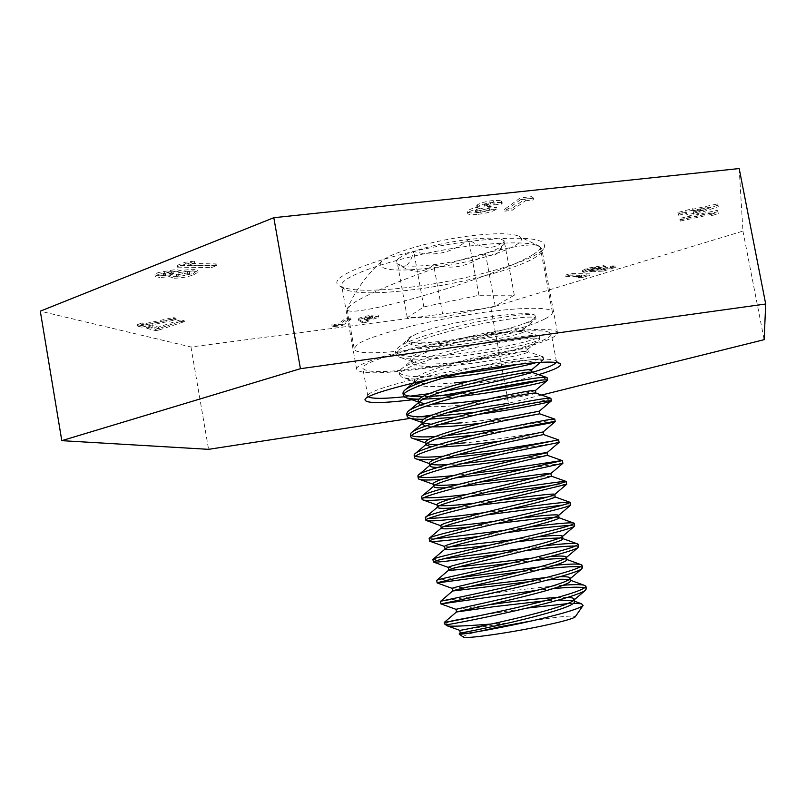 <?xml version="1.0" encoding="UTF-8"?>
<svg xmlns="http://www.w3.org/2000/svg" width="806" height="806" viewBox="0 0 806 806"><rect width="100%" height="100%" fill="white"/><g stroke="black" fill="none" stroke-linecap="round" stroke-linejoin="round"><path stroke-width="0.6" stroke-dasharray="4.03 3.02" d="M410.526 287.178C467.974 280.327 536.846 260.731 544.11 247.996C547.889 238.254 525.26 235.795 476.205 240.601C403.322 248.51 323.387 275.682 338.711 285.314C347.577 291.198 371.516 291.812 410.526 287.178M475.611 245.316C517.553 240.974 539.667 242.405 541.944 249.618L541.209 252.137C534.348 264.267 467.722 283.158 412.148 289.828C374.427 294.331 351.345 293.787 342.893 288.185L341.764 285.999C337.523 275.571 411.241 252.399 475.611 245.316M538.63 374.659C522.238 379.545 501.775 384.412 477.253 389.248M440.126 395.837L417.347 399.131M429.024 393.681L442.685 391.605M556.15 362.438L556.241 361.028C552.372 357.834 531.95 358.781 494.975 363.869C437.205 371.979 369.017 389.157 367.989 395.242L368.413 396.864M491.872 333.543C533.784 328.173 555.666 327.941 557.51 332.838C558.79 340.827 486.3 359.748 426.334 368.06C383.485 373.954 360.252 374.377 356.645 369.339C352.998 362.327 427.533 342.076 491.872 333.543M489.605 334.742C528.968 329.684 549.531 329.463 551.304 334.057C552.584 341.522 484.517 359.315 428.127 367.113C387.938 372.634 366.186 373.027 362.851 368.302C359.506 361.703 429.356 342.741 489.605 334.742M331.84 324.737L333.835 325.312L342.439 324.183L350.761 318.058L345.109 318.793L338.228 323.911L331.84 324.737L332.062 326.017L334.067 326.581L333.835 325.312M576.129 276.962L582.406 276.136L589.831 273.869L570.457 273.566L565.49 275.098L581.469 275.33L576.129 276.962L576.371 278.251L582.647 277.425L582.406 276.136M693.654 213.348L717.955 205.157L717.763 203.868L692.666 209.278L692.525 208.683L677.876 212.462L678.239 213.681L686.168 211.968L686.924 214.799L693.654 213.348L693.946 214.87L718.257 206.689L717.955 205.157M589.388 270.554L603.251 269.768L615.754 265.95L612.419 265.879L603.684 268.549L599.11 268.811L605.417 266.111L603.15 265.547L587.201 268.237L582.385 270.604L583.463 271.128L590.768 268.267L597.992 267.088L599.12 267.36L597.286 268.307L589.388 270.554L589.639 271.864L603.493 271.078L603.251 269.768M159.648 275.854L169.038 274.947L173.965 276.518C181.32 276.357 187.828 275.199 193.47 273.043L197.823 270.423L192.785 269.224L180.282 270.564L175.768 269.496L158.036 272.589L154.943 274.695L159.648 275.854L159.941 277.556L169.331 276.649L169.038 274.947M490.391 202.628L493.917 203.152L501.423 202.346L501.906 201.389L500.989 200.613L493.141 200.513C485.927 201.399 480.648 202.85 477.303 204.865L476.689 205.762L479.761 206.699C474.089 207.746 470.241 209.006 468.195 210.487L467.349 211.686C468.004 212.955 471.49 213.258 477.797 212.583C486.421 211.494 492.678 209.731 496.567 207.303L489.141 208.109L480.064 210.598L475.318 210.175L488.295 206.699L490.854 204.764L484.698 204.19L490.391 202.628L490.723 204.402L494.239 204.915L493.917 203.152M739.183 168.555L742.941 231.11L490.814 307.65L190.972 346.993L40.3 311.166M142.088 322.904L137.494 324.637L141.554 325.664L175.95 318.239L173.401 317.524L145.009 323.659L142.088 322.904L142.34 324.375L137.735 326.108L137.494 324.637M194.387 261.154L185.148 262.252L177.199 265.386L211.001 265.96L216.28 263.925L188.614 263.421L194.387 261.154L194.689 262.907L185.461 264.005L185.148 262.252M711.315 214.225L717.975 212.079L717.693 210.245L679.649 218.416L680.002 219.595L711.083 212.915L711.607 215.726L718.267 213.58L717.975 212.079M533.522 198.125L531.849 196.634L520.303 197.863L504.435 209.419L511.739 208.623L525.049 199.032L533.522 198.125L533.854 199.878L532.182 198.397L531.849 196.634M359.053 319.66L362.629 321.675L368.181 320.556L365.783 319.166C371.757 318.289 375.787 317.232 377.883 316.002L378.316 315.458C377.964 314.814 375.576 314.753 371.143 315.287C365.088 316.174 360.967 317.242 358.761 318.491L359.285 320.939L362.851 322.934L362.629 321.675M152.697 325.644L146.621 326.954L155.629 329.231L158.984 328.516L184.312 320.163L179.506 320.143L158.429 327.115L152.697 325.644L152.939 327.085L146.863 328.395L146.621 326.954M742.941 231.11L764.159 339.669M541.531 395.071L508.465 403.292L490.814 307.65M447.28 412.692L432.49 414.959M420.803 416.752L410.375 418.354M190.972 346.993L208.573 449.335M404.149 396.794L410.123 396.139M494.239 204.915L501.745 204.109L501.423 202.346M501.745 204.109L502.239 203.162L500.989 200.613M501.322 202.387L493.474 202.296L493.141 200.513M493.474 202.296C486.26 203.183 480.97 204.633 477.636 206.648L477.303 204.865M477.636 206.648L477.011 207.535L480.084 208.462L479.761 206.699M480.084 208.462C474.422 209.51 470.563 210.769 468.518 212.24L468.195 210.487M468.518 212.24L467.671 213.429C468.326 214.698 471.812 214.99 478.119 214.315L477.797 212.583M478.119 214.315C486.743 213.227 493 211.464 496.889 209.046L496.567 207.303M496.889 209.046L489.464 209.862L489.141 208.109M489.464 209.862L480.386 212.341L480.064 210.598M480.386 212.341L475.641 211.918L475.711 209.651M476.034 211.404L488.617 208.452L488.295 206.699M488.617 208.452L491.176 206.527L490.854 204.764M491.176 206.527L484.779 206.316L484.698 204.19M485.021 205.963L490.723 204.402M137.735 326.108L141.806 327.125L141.554 325.664M141.806 327.125L176.202 319.71L175.95 318.239M176.202 319.71L173.653 318.995L173.401 317.524M173.653 318.995L145.261 325.12L145.009 323.659M145.261 325.12L142.34 324.375M169.331 276.649L174.257 278.211L173.965 276.518M174.257 278.211C181.612 278.04 188.11 276.881 193.762 274.735L193.47 273.043M193.762 274.735L198.115 272.126L193.077 270.927L192.785 269.224M193.077 270.927L180.574 272.277L180.282 270.564M180.574 272.277L176.071 271.219L175.768 269.496M176.071 271.219L158.339 274.312L158.036 272.589M158.339 274.312L155.236 276.418L159.941 277.556M187.858 274.634L178.882 276.246L176.595 275.672L178.237 274.554L187.415 272.891L189.642 273.466L187.858 274.634L187.566 272.942L178.589 274.554L176.302 273.969L177.945 272.851L187.123 271.189L189.35 271.763L187.566 272.942M172.343 274.443L165.462 275.561L163.608 275.128L171.497 273.224L173.421 273.687L172.343 274.443L172.051 272.73L165.17 273.849L163.316 273.415L164.525 272.599L171.204 271.501L173.129 271.975L172.051 272.73M165.462 275.561L165.17 273.849M164.817 274.322L164.525 272.599M171.497 273.224L171.204 271.501M178.882 276.246L178.589 274.554M178.237 274.554L177.945 272.851M187.415 272.891L187.123 271.189M185.461 264.005L177.501 267.139L177.199 265.386M177.501 267.139L211.303 267.663L211.001 265.96M211.303 267.663L216.572 265.637L216.28 263.925M216.572 265.637L188.916 265.174L188.614 263.421M188.916 265.174L194.689 262.907M603.493 271.078L615.996 267.26L615.754 265.95M615.996 267.26L612.671 267.189L612.419 265.879M612.671 267.189L603.936 269.859L603.684 268.549M603.936 269.859L599.362 270.121L599.11 268.811M599.362 270.121L601.266 269.597L601.024 268.287M601.266 269.597L605.669 267.431L603.402 266.877L603.15 265.547M603.402 266.877L587.453 269.567L587.201 268.237M587.453 269.567L582.627 271.924L583.715 272.438L583.463 271.128M583.715 272.438L589.025 270.816L588.773 269.496M589.025 270.816L591.02 269.597L590.768 268.267M591.02 269.597L598.233 268.408L597.992 267.088M598.233 268.408L599.372 268.68L597.528 269.627L597.286 268.307M597.528 269.627L593.085 270.594L592.843 269.275M593.085 270.594L589.639 271.864M718.267 213.58L717.693 210.245M717.985 211.746L679.932 219.917L679.649 218.416M679.932 219.917L680.294 221.086L680.002 219.595M680.294 221.086L711.376 214.416L711.083 212.915M711.376 214.416L711.607 215.726M718.257 206.689L717.763 203.868M718.065 205.409L692.969 210.819L692.666 209.278M692.969 210.819L692.525 208.683M692.817 210.225L685.977 211.696L685.674 210.165M685.977 211.696L685.835 210.749M686.138 212.29L678.168 214.003L677.876 212.462M678.168 214.003L678.531 215.212L678.239 213.681M678.531 215.212L686.46 213.499L686.168 211.968M686.46 213.499L686.924 214.799M687.216 216.31L693.946 214.87M706.247 209.248L693.613 213.53L693.261 212.038L706.247 209.248L705.955 207.706L693.321 212.008L692.969 210.507L705.955 207.706M693.613 213.53L693.321 212.008M693.261 212.038L692.969 210.507M532.182 198.397L520.636 199.636L520.303 197.863M520.636 199.636L504.758 211.142L504.435 209.419M504.758 211.142L512.062 210.346L511.739 208.623M512.062 210.346L525.371 200.795L525.049 199.032M525.371 200.795L533.854 199.878M582.647 277.425L590.073 275.158L589.831 273.869M590.073 275.158L570.698 274.886L570.457 273.566M570.698 274.886L565.741 276.408L565.49 275.098M565.741 276.408L581.72 276.619L581.469 275.33M581.72 276.619L576.371 278.251M362.851 322.934L368.413 321.816L368.181 320.556M368.413 321.816L366.015 320.435L365.783 319.166M366.015 320.435C371.989 319.559 376.019 318.501 378.115 317.282L377.883 316.002M378.115 317.282L378.548 316.738C378.195 316.103 375.798 316.043 371.375 316.577L371.143 315.287M371.375 316.577C365.32 317.463 361.199 318.521 358.992 319.77L358.761 318.491M358.992 319.77L358.599 320.304L359.285 320.939M369.682 317.705L372.463 318.068L367.193 319.448L364.292 319.357L369.682 317.705L369.45 316.426L372.241 316.788L366.962 318.179L364.06 318.078L369.45 316.426M372.463 318.068L372.241 316.788M367.193 319.448L366.962 318.179M364.503 319.095L364.272 317.816M334.067 326.581L342.661 325.453L342.439 324.183M342.661 325.453L350.993 319.347L350.761 318.058M350.993 319.347L345.341 320.083L345.109 318.793M345.341 320.083L338.46 325.181L338.228 323.911M338.46 325.181L332.062 326.017M146.863 328.395L155.87 330.661L155.629 329.231M155.87 330.661L159.225 329.936L158.984 328.516M159.225 329.936L184.554 321.614L184.312 320.163M184.554 321.614L179.758 321.594L179.506 320.143M179.758 321.594L158.681 328.556L158.429 327.115M158.681 328.556L152.939 327.085M459.138 373.873L448.227 375.032C418.042 377.893 401.69 376.976 399.182 372.291L400.663 369.561C407.584 361.874 454.826 348.142 493.756 340.928C521.21 336.001 536.363 334.379 539.224 336.042L539.345 336.344C540.161 339.759 487.922 351.497 444.63 355.305C414.435 358.005 398.053 356.796 395.474 351.678L397.267 348.394C404.965 340.142 451.481 326.349 489.796 319.458C514.379 315.136 529.27 313.625 534.469 314.914C524.585 309.464 437.779 323.297 415.04 334.621C409.791 336.787 407.191 338.56 407.221 339.93L409.287 341.553C418.385 347.003 493.191 334.984 523.336 323.911C531.456 320.838 535.547 318.31 535.617 316.325L534.469 314.914M443.784 377.954C421.709 379.858 407.574 379.495 401.368 376.886L399.655 374.871C396.995 368.13 449.536 351.859 494.249 343.618C523.426 338.399 538.63 336.827 539.829 338.923L539.667 339.276C537.4 343.013 486.854 354.066 445.073 357.763C421.075 359.98 405.408 359.607 398.073 356.675L395.937 354.247C393.167 346.902 445.567 330.128 490.29 322.138C519.477 317.101 534.71 315.821 535.99 318.33L535.718 318.904C534.519 320.184 530.388 321.856 523.336 323.911M429.114 396.481L422.697 396.653M403.756 394.285L402.97 393.257M430.857 379.001C451.451 372.634 473.737 367.113 497.715 362.438C525.784 357.249 540.927 355.375 543.153 356.806L543.194 356.967C542.478 358.398 534.328 360.826 518.721 364.241M458.644 396.592L442.282 398.184M423.392 399.151L419.16 399.161M467.309 371.858L498.209 365.128C527.396 359.738 542.549 357.874 543.667 359.547L536.353 362.589M436.661 416.218L428.56 416.621M407.614 414.929L406.687 413.911M429.346 419.12L423.815 419.261M445.658 435.744L435.331 436.499M411.534 435.603L410.415 434.595M436.258 438.978L428.994 439.33M456.78 454.937L443.451 456.196M415.533 456.297L414.153 455.319M444.59 458.644L434.958 459.339M471.087 473.596L453.536 475.59M419.664 477.011L417.901 476.084M454.977 477.988L442.151 479.197M489.131 491.64L466.573 494.511M424.016 497.705L421.649 496.869M468.467 496.828L451.33 498.773M428.822 518.369L425.397 517.704M486.028 514.984L463.5 517.865M434.565 538.892L429.165 538.569M442.766 559.001L432.933 559.465M458.13 577.852L436.701 580.401M484.426 594.757L440.56 601.316M546.196 377.279L547.042 377.631L539.395 380.372M480.799 391.253L456.549 394.295M550.317 398.134L550.891 398.335C550.851 399.605 514.027 407.181 475.711 412.188M478.573 414.334L456.065 417.055M554.76 419.049L554.699 419.09C551.233 420.43 534.136 423.573 503.397 428.52M507.921 430.374L474.371 435.139M558.618 439.814L548.856 441.617M555.989 442.998L498.571 452.166M562.981 463.218L528.182 468.256M566.86 484.053L550.81 485.655M509.402 509.311L483.64 512.747M570.749 504.929L562.91 505.04M528.766 527.184L503.458 530.55M574.648 525.834L570.084 525.371M505.977 532.766L479.983 536.232M543.647 545.904L522.943 548.443M578.547 546.78L575.555 546.045M525.21 550.71L500.173 554.004M554.709 565.328L539.214 566.961M582.456 567.756L580.31 566.89M540.947 569.328L519.971 571.887M563.253 585.227C540.937 587.08 515.911 590.073 488.174 594.203M586.365 588.773L584.743 587.826M552.926 588.652L536.927 590.324M468.226 631.592L460.236 633.042M471.409 630.977L506.722 623.149L463.339 629.768M488.466 604.863L455.954 609.396M470.16 586.496L452.166 588.42M457.838 567.092L448.378 567.484M450.161 546.871L444.6 546.579M495.811 523.809L470.764 526.781M444.479 526.338L440.822 525.703M476.356 505.584L456.458 507.599M498.934 500.314L474.14 503.266M439.653 505.674L437.054 504.868M460.679 486.693L445.859 487.751M479.227 482.179L459.017 484.275M435.25 484.97L433.296 484.063M448.821 467.127L437.708 467.46M462.785 463.48L447.542 464.649M431.079 464.266L429.538 463.299M439.512 447.118L431.129 446.877M450.151 444.106L438.474 444.6M427.039 443.572L425.79 442.575M431.895 426.817L425.508 426.122M440.157 424.278L431.029 424.258M423.1 422.898L422.042 421.87M535.919 393.106C535.799 394.164 493.343 402.244 458.292 405.368C439.008 407.161 426.414 407.121 420.52 405.247M431.915 404.149L424.681 403.725M419.211 402.254L418.314 401.217M532.091 372.422C532.615 373.903 489.977 382.457 454.655 385.429C433.92 387.253 421.014 386.88 415.956 384.291M414.999 382.578L416.228 380.593C422.012 374.246 460.065 363.032 491.358 356.736C514.319 352.282 526.61 350.6 528.252 351.698L528.262 351.789C528.887 353.794 486.35 362.72 451.017 365.531C426.545 367.526 413.297 366.438 411.262 362.257L412.763 359.516C419.16 352.716 456.629 341.452 487.439 335.427C509.896 331.185 522.207 329.714 524.374 330.994L524.444 331.195C525.159 333.714 482.723 343.024 447.401 345.653C422.918 347.527 409.639 346.197 407.544 341.673L409.327 338.429L415.04 334.621M454.201 382.941C437.94 384.361 426.223 384.402 419.08 383.072M416.42 382.245L414.526 380.291C412.42 374.599 454.876 361.209 490.864 354.076C514.52 349.512 526.822 347.89 527.789 349.21L527.739 349.33C526.943 351.607 485.182 360.312 450.564 363.043C431.331 364.624 418.707 364.211 412.692 361.793L410.798 359.678C408.602 353.491 450.947 339.699 486.945 332.757C510.591 328.344 522.933 326.964 523.96 328.616L523.84 328.878C522.228 331.78 481.091 340.646 446.947 343.175C428.188 344.625 415.654 344.102 409.357 341.583L409.176 341.492M574.668 601.679L573.227 600.692M558.639 599.976L544.604 600.863M567.545 597.367L557.43 597.447M570.769 580.663L568.955 579.726L570.708 580.37M547.929 579.937L529.502 581.65M559.918 576.703L546.387 577.469M566.87 559.676L564.512 558.83M534.066 560.523L510.641 563.182M550.155 556.503L532.051 558.145M562.981 538.73L559.747 538.035M516.142 541.914L489.877 545.118M537.149 536.967L513.654 539.637M558.195 517.472L554.337 517.392M519.658 518.298L493.272 521.542M555.223 496.939L547.476 497.04M551.354 476.104L537.108 477.374M547.486 455.289L520.837 458.856M543.627 434.525L500.052 441.184M543.113 431.935C542.509 432.066 500.022 439.401 465.133 442.847M514.933 418.385L481.182 423.21M539.295 411.201C539.637 411.705 496.798 419.533 461.475 422.848M535.456 390.477L535.456 390.497C532.454 392.069 516.031 395.111 486.179 399.605M531.607 369.873L531.607 369.873C531.426 371.264 500.425 377.823 468.629 381.47M463.097 636.891C462.997 635.924 467.903 634.181 477.807 631.682M531.486 620.952C559.293 616.489 573.882 615.109 575.242 616.812M506.722 623.149L491.136 624.056M483.499 614.867L526.721 608.127M567.515 603.654L573.671 603.382M545.027 318.833C549.994 316.325 552.463 314.179 552.432 312.396C552.654 306.25 515.83 306.935 466.946 314.884C418.113 322.773 369.591 336.021 357.713 344.202L354.156 348.434C352.847 362.901 509.241 338.228 545.027 318.833M533.028 254.545C537.884 251.522 540.302 249.165 540.282 247.442L539.829 246.424C535.768 243.19 518.631 245.215 488.396 252.48C436.197 265.093 364.01 293.868 350.721 305.121L347.185 309.403C347.074 314.844 382.507 307.57 424.782 295.288C467.712 282.906 515.709 265.436 533.028 254.545M398.466 258.635C401.348 256.389 406.436 253.981 413.73 251.422C429.91 245.971 448.217 241.981 468.639 239.463C488.386 237.367 500.244 237.841 504.224 240.883L504.475 243.755C502.38 246.717 496.043 249.981 485.454 253.547C469.827 258.615 452.549 262.333 433.608 264.721C414.949 266.857 402.929 266.615 397.56 263.995L396.844 263.451C395.504 262.172 396.048 260.57 398.466 258.635M406.829 265.103C409.65 262.625 411.947 258.071 413.73 251.422C433.517 257.154 451.823 253.165 468.639 239.463C482.482 249.497 494.34 249.971 504.224 240.883L499.649 250.616C495.428 256.298 490.693 257.275 485.454 253.547C469.888 266.363 452.609 270.091 433.608 264.721C423.674 273.677 411.665 273.435 397.56 263.995L399.101 264.983C401.821 266.705 404.4 266.746 406.829 265.103M428.752 268.227C392.371 272.075 376.624 269.849 381.5 261.527C388.875 252.963 435.472 239.614 474.291 235.392C497.493 232.904 512.394 233.226 518.993 236.349C534.076 243.523 477.424 262.796 428.752 268.227M443.149 317.01L407.272 317.655L423.815 306.885L478.915 295.278L514.309 295.208L495.166 306.139L443.149 317.01L433.608 264.721M407.272 317.655L397.56 263.995M423.815 306.885L413.73 251.422M478.915 295.278L468.639 239.463M514.309 295.208L504.224 240.883M495.166 306.139L485.454 253.547M449.879 621.476L444.549 623.894M541.209 252.137L544.11 247.996M556.241 361.028L559.445 363.194M557.51 332.838L541.944 249.618M556.452 361.612L551.304 334.057M367.788 395.897L362.851 368.302M356.645 369.339L341.764 285.999M493.917 203.031L494.249 204.795M501.906 201.389L502.239 203.162M476.689 205.762L477.011 207.535M467.349 211.686L467.671 213.429M475.318 210.175L475.641 211.918M484.446 204.543L484.779 206.316M168.958 275.299L169.25 277.002M197.823 270.423L198.115 272.126M154.943 274.695L155.236 276.418M163.316 273.415L163.608 275.128M173.129 271.975L173.421 273.687M176.302 273.969L176.595 275.672M189.35 271.763L189.642 273.466M605.417 266.111L605.669 267.431M582.385 270.604L582.627 271.924M588.662 269.345L588.914 270.665M599.12 267.36L599.372 268.68M378.316 315.458L378.548 316.738M358.378 319.025L358.599 320.304M372.453 316.526L372.684 317.796M364.06 318.078L364.292 319.357M367.989 395.242L365.259 399.111M342.893 288.185L338.711 285.314M395.474 351.678L395.937 354.247M399.182 372.291L399.655 374.871M535.617 316.325L535.99 318.33M539.345 336.344L539.829 338.923M543.194 356.967L543.667 359.547M414.939 382.588L414.526 380.291M411.262 362.257L410.798 359.678M528.262 351.789L527.789 349.21M524.444 331.195L523.96 328.616M552.432 312.396L540.282 247.442M381.5 261.527C366.69 274.786 355.295 290.513 347.326 308.718M539.829 246.424L518.993 236.349M399.101 264.983L396.844 263.451M499.649 250.616L504.475 243.755M354.156 348.434L347.185 309.403M566.84 559.495L565.359 558.961M562.961 538.64L561.792 538.217M555.233 496.98L554.558 496.738M425.487 517.311L426.031 516.848M421.83 496.254L422.495 495.69M418.203 475.187L418.999 474.512M414.616 454.09L415.543 453.315M411.07 432.983L412.128 432.097M407.564 411.856L408.753 410.869M404.098 390.719L405.408 389.62M413.397 382.961L416.228 380.593M543.153 356.806L528.252 351.698M400.663 369.561L412.763 359.516M539.224 336.042L524.374 330.994M397.267 348.394L409.327 338.429M573.157 600.742L574.597 601.266M407.544 341.663L407.221 339.93M426.445 443.28L425.88 443.078M422.938 422.818L422.163 422.535M419.483 402.416L418.465 402.053M540.514 362.327L543.597 359.728M416.067 382.074L401.368 376.886M527.739 349.33L539.667 339.276M412.692 361.793L398.073 356.675M523.84 328.878L535.718 318.904"/><path stroke-width="1.21" d="M417.347 399.131C382.266 403.564 364.816 403.675 364.987 399.484C365.904 393.338 436.872 375.556 497.02 367.062C535.486 361.743 556.664 360.705 560.563 363.949C561.681 366.307 554.367 369.883 538.63 374.659M477.253 389.248L440.126 395.837M442.685 391.605C494.652 383.404 552.312 368.906 556.15 362.438M410.375 418.354L208.573 449.335L61.8 440.66L40.3 311.166L273.818 217.701L739.183 168.555L765.7 304.003L764.159 339.669L541.531 395.071M508.465 403.292L447.28 412.692M432.49 414.959L420.803 416.752M61.8 440.66L300.437 368.695L765.7 304.003M273.818 217.701L300.437 368.695M368.413 396.864C372.11 398.859 384.029 398.839 404.149 396.794M410.123 396.139L429.024 393.681M536.353 362.589C521.049 367.083 481.474 374.397 448.67 377.5L443.784 377.954M456.549 394.295L429.114 396.481M422.697 396.653C412.632 396.804 406.325 396.008 403.756 394.285M402.97 393.257L404.098 390.719C407.564 387.495 416.48 383.596 430.857 379.001M442.282 398.184L423.392 399.151M419.16 399.161C411.967 399.101 407.151 398.436 404.723 397.177L403.373 395.524C402.184 390.739 431.25 380.382 467.309 371.858M475.711 412.188L436.661 416.218M428.56 416.621C417.498 417.055 410.516 416.49 407.614 414.929M406.687 413.911L407.564 411.856C412.833 405.378 461.546 391.867 501.695 383.988C530.368 378.518 545.481 376.382 547.042 377.571M456.065 417.055L429.346 419.12M423.815 419.261C415.715 419.372 410.496 418.798 408.128 417.528L407.101 416.208C404.662 410.687 457.486 395.434 502.188 386.689C531.356 381.107 546.468 378.951 547.516 380.21L547.506 380.261C547.143 382.316 500.556 392.008 458.644 396.592M503.397 428.52L445.658 435.744M435.331 436.499C422.828 437.285 414.899 436.983 411.534 435.603M410.415 434.595L411.07 432.983C415.463 427.16 464.911 413.8 505.674 405.569C534.831 399.847 549.914 397.429 550.891 398.325L551.375 400.914C551.485 402.063 516.152 409.317 478.573 414.334M474.371 435.139L436.258 438.978M428.994 439.33C419.674 439.683 413.871 439.23 411.574 437.95L410.838 436.933C408.501 432.016 461.475 417.276 506.168 408.279C535.124 402.557 550.196 400.098 551.385 400.894L551.375 400.914M548.856 441.617C532.071 444.62 494.048 450.735 462.664 454.282L456.78 454.937M443.451 456.196C428.883 457.435 419.573 457.465 415.533 456.297M414.153 455.319L414.616 454.09C418.102 448.952 468.276 435.774 509.654 427.2C538.821 421.286 553.853 418.576 554.76 419.049L555.233 421.649C552.886 422.697 537.108 425.608 507.921 430.374M498.571 452.166L444.59 458.644M434.958 459.339C423.926 460.025 417.307 459.722 415.08 458.453L414.586 457.687C412.36 453.395 465.465 439.159 510.158 429.9C538.479 424.127 553.5 421.367 555.233 421.609L555.233 421.639M453.536 475.59C436.056 477.424 424.762 477.898 419.664 477.011M417.901 476.084L418.203 475.187C420.752 470.754 471.641 457.798 513.654 448.861L558.618 439.814L559.102 442.413L555.989 442.998M528.182 468.256L454.977 477.988M442.151 479.197C428.631 480.346 420.792 480.285 418.636 479.016L418.334 478.482C416.218 474.805 469.465 461.082 514.147 451.572L559.102 442.413M466.573 494.511C445.053 497.141 430.867 498.199 424.016 497.705M421.649 496.869L421.83 496.254C423.402 492.567 475.016 479.872 517.654 470.563L562.215 460.609C558.901 460.77 511.961 468.618 471.087 473.596M550.81 485.655L468.467 496.828M451.33 498.773C434.051 500.607 424.359 500.899 422.243 499.649L422.082 499.307C420.077 496.244 473.475 483.046 518.147 473.273L562.87 463.309L562.497 460.609M483.64 512.747L473.565 514.057C451.713 516.888 436.802 518.329 428.822 518.369M425.397 517.704L425.487 517.311C426.062 514.389 478.381 501.997 521.663 492.295C550.8 485.847 565.701 482.23 566.376 481.444L565.913 481.363C561.893 481.162 525.683 486.784 489.131 491.64M463.5 517.865C440.64 520.706 428.117 521.542 425.911 520.364L425.85 520.172C423.946 517.734 477.484 505.05 522.157 495.015L566.648 484.285L566.376 481.444M503.458 530.55L434.565 538.892M429.165 538.569L429.185 538.358C428.721 536.232 481.756 524.162 525.673 514.077C554.81 507.448 569.671 503.518 570.265 502.309L569.56 502.118C562.316 502.259 542.257 504.647 509.402 509.311M479.983 536.232L477.656 536.544C448.136 540.584 432.117 542.116 429.618 541.148L429.618 541.068C427.825 539.254 481.514 527.084 526.177 516.797C551.979 510.893 566.719 507.075 570.406 505.362L570.265 502.319M522.943 548.443L442.766 559.001M432.933 559.465L432.923 559.374C431.381 558.074 485.121 546.387 529.693 535.889C558.82 529.079 573.64 524.857 574.154 523.215L573.177 522.872C567.646 522.55 552.835 523.991 528.766 527.184M500.173 554.004L481.313 556.573C451.159 560.855 435.19 562.669 433.386 562.004L433.386 562.004C431.714 560.805 485.534 549.168 530.197 538.62C555.384 532.706 570.023 528.665 574.134 526.52L574.648 525.834L574.154 523.215M539.214 566.961L458.13 577.852M436.701 580.401L436.701 580.35C435.119 579.705 489.071 568.522 533.723 557.742C562.85 550.75 577.62 546.216 578.063 544.161L576.743 543.617C572.139 543.093 561.107 543.848 543.647 545.904M519.971 571.887L437.205 582.94C436.771 582.164 490.199 571.142 534.227 560.482C558.79 554.558 573.328 550.317 577.842 547.758L578.547 546.78L578.063 544.161M488.174 594.203L484.426 594.757M536.927 590.324L440.953 603.976L440.479 601.357C439.018 601.326 493.111 590.677 537.763 579.635C566.88 572.462 581.61 567.625 581.962 565.137L580.28 564.361C576.219 563.737 567.696 564.059 554.709 565.328M440.953 603.976L441.084 603.936C441.859 603.573 494.874 593.145 538.267 582.375C562.215 576.461 576.633 572.028 581.519 569.096L582.456 567.756L581.962 565.137M518.721 364.241C501.282 367.969 481.424 371.173 459.138 373.873M539.395 380.372C526.439 383.737 506.903 387.364 480.799 391.253M562.91 505.04L486.028 514.984M570.084 525.371C557.591 526.106 536.222 528.575 505.977 532.766M575.555 546.045C566.9 545.914 550.125 547.465 525.21 550.71M580.31 566.89C574.114 566.215 560.996 567.031 540.947 569.328M449.879 621.476L444.277 622.393C442.917 622.998 497.161 612.872 541.803 601.568C570.91 594.203 585.599 589.065 585.881 586.143L583.766 585.106C580.108 584.431 573.268 584.471 563.253 585.227M491.136 624.056C464.175 626.131 449.466 626.695 447.018 625.738L448.327 624.509C459.349 622.736 505.564 613.658 542.317 604.309C565.651 598.405 579.937 593.81 585.176 590.526L586.365 588.773L585.881 586.143M584.743 587.826C579.977 586.798 569.368 587.08 552.926 588.652M573.671 603.382L581.458 603.754L583.101 605.427C579.977 608.308 566.165 612.701 541.662 618.585C505.12 627.38 460.78 634.967 459.219 634.191L468.226 631.592M463.339 629.768L459.763 630.423L460.236 633.053C459.208 633.456 503.065 625.103 539.002 615.452C562.588 609.135 574.477 604.54 574.668 601.679L574.184 599.049C573.842 598.143 571.625 597.589 567.545 597.367M459.763 630.423L459.914 630.403C461.213 630.282 503.861 622.02 538.499 612.731C556.855 607.835 568.331 603.895 572.945 600.913L574.184 599.049M470.714 631.158L471.409 630.977M544.604 600.863L494.995 606.555L456.428 612.006C455.319 611.895 499.055 603.13 534.993 593.69C558.578 587.514 570.507 583.171 570.769 580.663L570.275 578.033C569.802 577.025 566.356 576.572 559.918 576.703M557.43 597.447C539.103 598.515 518.137 600.712 494.531 604.026L488.466 604.863M444.348 622.343L456.438 612.026L456.025 609.346C456.337 608.903 499.347 600.178 534.499 590.969C553.339 586.053 564.935 582.234 569.278 579.514L570.275 578.033M529.502 581.65L452.629 591C451.431 590.375 495.045 581.186 530.993 571.958C554.588 565.933 566.547 561.832 566.87 559.676L566.386 557.057C565.641 555.959 560.23 555.767 550.155 556.503M546.387 577.469L470.16 586.496M452.166 588.42L452.176 588.36C451.501 587.574 494.844 578.376 530.489 569.238C549.833 564.311 561.53 560.633 565.59 558.195L566.386 557.057M510.641 563.182L487.61 566.054C463.158 569.328 450.242 570.658 448.841 570.033L448.841 570.013C447.824 568.835 491.197 559.243 527.003 550.266C550.599 544.382 562.588 540.544 562.981 538.73L562.497 536.111C561.288 535.003 552.835 535.295 537.149 536.967M532.051 558.145L457.838 567.092M448.378 567.484L448.368 567.414C447.058 566.215 490.552 556.553 526.499 547.556C546.327 542.619 558.125 539.093 561.893 536.957L562.497 536.111M489.877 545.118L483.922 545.853C459.47 549.007 446.514 550.085 445.053 549.098L445.093 548.997C444.942 547.143 487.731 537.259 523.013 528.615C546.619 522.882 558.649 519.286 559.092 517.815L558.608 515.205C556.442 514.268 543.456 515.296 519.658 518.298M513.654 539.637L450.161 546.871M429.618 541.148L444.58 546.478C443.179 544.775 486.562 534.69 522.51 525.905C542.841 520.968 554.73 517.603 558.175 515.8L558.568 515.457M470.764 526.781C451.914 528.958 442.091 529.421 441.275 528.192L441.376 527.97C442.061 525.472 484.275 515.326 519.034 506.994C542.64 501.413 554.699 498.058 555.223 496.939L554.76 494.441M493.272 521.542L479.782 523.175C463.017 525.19 451.239 526.247 444.479 526.338M440.822 525.703L440.801 525.583C439.31 523.376 482.572 512.868 518.53 504.294C539.365 499.367 551.324 496.174 554.437 494.713L554.73 494.461M547.476 497.04L476.356 505.584M456.458 507.599C444.207 508.677 437.89 508.586 437.497 507.327L437.688 506.934C439.189 503.821 480.809 493.433 515.054 485.414C538.67 479.973 550.77 476.87 551.354 476.104L550.871 473.545M474.14 503.266C457.153 505.201 445.658 506.007 439.653 505.674M437.054 504.868L437.023 504.717C435.452 502.007 478.593 491.096 514.56 482.723L550.881 473.535M537.108 477.374L460.679 486.693M445.859 487.751C437.97 488.104 433.93 487.69 433.729 486.502L434.031 485.897C436.318 482.179 477.343 471.591 511.095 463.873L547.486 455.289L547.002 452.7C547.153 452.156 504.093 459.219 468.78 462.876L462.785 463.48M459.017 484.275C447.179 485.343 439.25 485.575 435.25 484.97M433.296 484.063L433.265 483.892C431.593 480.678 474.623 469.354 510.591 461.183L547.002 452.7M520.837 458.856L469.243 465.384L448.821 467.127M437.708 467.46C432.641 467.359 430.061 466.775 429.971 465.707L430.404 464.85C433.447 460.548 473.878 449.788 507.125 442.373L543.627 434.525L543.113 431.935M447.542 464.649C439.391 465.122 433.91 464.991 431.079 464.266M429.538 463.299L429.497 463.107C427.744 459.39 470.664 447.642 506.631 439.693L543.143 431.925M500.052 441.184L465.586 445.345L439.512 447.118M431.129 446.877L426.213 444.942L426.817 443.794C430.575 438.948 470.422 428.026 503.176 420.913L539.708 413.821L514.933 418.385M465.133 442.847L450.151 444.106M438.474 444.6C432.893 444.67 429.074 444.328 427.039 443.572M425.79 442.575L425.749 442.353C423.906 438.142 466.704 425.981 502.682 418.223L539.295 411.171L539.778 413.79M481.182 423.21L461.939 425.346C449.355 426.555 439.341 427.049 431.895 426.817M425.508 426.122L422.465 424.218L423.251 422.737C427.714 417.357 466.966 406.325 499.226 399.484C522.862 394.618 535.103 392.492 535.93 393.086L550.317 398.134M461.475 422.848L440.157 424.278M431.029 424.258L423.1 422.898M422.042 421.87L422.001 421.629C420.067 416.924 462.755 404.35 498.743 396.804C522.117 392.008 534.358 389.903 535.456 390.477L547.506 380.261M420.52 405.247L418.727 403.524L419.725 401.67C424.863 395.796 463.51 384.653 495.287 378.095C518.742 373.41 531.003 371.506 532.101 372.402L531.617 369.843L540.514 362.327M486.179 399.605L457.838 402.879L431.915 404.149M424.681 403.725L419.211 402.254M418.314 401.217L418.264 400.945C416.239 395.736 458.815 382.769 494.803 375.425C518.439 370.72 530.711 368.856 531.617 369.843M415.956 384.291L414.999 382.578M419.08 383.072L416.42 382.245M573.227 600.692L558.639 599.976M568.895 579.716L568.895 579.716C565.268 579.051 558.276 579.121 547.929 579.937M564.512 558.83C559.283 558.367 549.138 558.931 534.066 560.523M559.747 538.035C551.667 538.025 537.128 539.315 516.142 541.914M554.337 517.392C542.116 518.198 522.61 520.344 495.811 523.809M554.74 494.33C554.457 493.121 528.121 496.647 498.934 500.314M550.871 473.495C550.76 472.507 513.442 478.25 479.227 482.179M468.629 381.47L454.201 382.941M575.242 616.812L575.152 616.933C572.854 618.817 561.208 621.96 540.191 626.363C507.196 633.234 466.402 638.906 463.5 637.173L463.097 636.891M477.807 631.682L499.418 626.846L531.486 620.952M526.721 608.127L567.515 603.654M444.549 623.894L448.327 624.509M451.844 620.882L483.499 614.867M559.445 363.194L560.563 363.949M402.909 392.935L403.373 395.524M406.637 413.619L407.101 416.208M410.375 434.343L410.838 436.933M414.113 455.088L414.586 457.687M417.861 475.883L418.334 478.482M421.619 496.708L422.082 499.307M425.377 517.563L425.85 520.172M429.145 538.458L429.618 541.068M432.913 559.384L433.386 562.004L448.358 567.434M436.691 580.38L437.164 582.98M547.042 377.631L547.526 380.21M440.56 601.316L452.629 591.02L452.156 588.38L437.205 582.94M448.841 570.033L448.368 567.414M445.053 549.098L444.58 546.478M441.275 528.192L440.801 525.583M437.497 507.327L437.033 504.717M433.729 486.502L433.265 483.892M429.971 465.707L429.497 463.107M426.213 444.942L425.749 442.353M422.465 424.218L422.001 421.629M418.727 403.534L418.264 400.945M535.93 393.086L535.456 390.497M463.5 637.173L459.219 634.191M575.152 616.933L583.101 605.427M446.987 625.668L444.983 624.277M583.766 585.106L570.708 580.37M580.28 564.361L566.84 559.495M436.872 580.229L448.841 570.013M576.743 543.617L562.961 538.64M433.225 559.122L445.093 548.997M573.177 522.872L559.092 517.805M429.608 537.995L441.376 527.97M569.56 502.118L555.233 496.98M426.031 516.848L437.688 506.934M565.913 481.363L551.354 476.165M422.495 495.69L434.031 485.897M562.215 460.609L547.455 455.36M418.999 474.512L430.404 464.85M558.427 439.834L543.516 434.555M415.543 453.315L426.817 443.794M554.397 418.979L539.708 413.821M412.128 432.097L423.251 422.737M408.753 410.869L419.725 401.67M546.196 377.279L532.101 372.402M405.408 389.62L413.397 382.961M572.411 600.47L573.157 600.742M574.597 601.266L581.458 603.754M460.256 633.053L459.219 633.939M459.914 630.403L447.018 625.748M572.945 600.913L585.176 590.526M456.025 609.346L441.084 603.936M569.278 579.514L581.519 569.096M565.59 558.195L577.842 547.758M561.893 536.957L574.134 526.52M558.175 515.8L570.406 505.362M440.832 525.774L425.911 520.364M554.437 494.713L566.648 484.285M437.084 505.019L422.243 499.649M550.679 473.716L562.87 463.309M433.336 484.315L418.636 479.016M546.901 452.791L559.062 442.413M429.608 463.672L415.08 458.453M543.103 431.945L555.233 421.609M425.88 443.078L411.574 437.95M539.295 411.171L551.385 400.894M422.163 422.535L408.128 417.528M418.465 402.053L404.723 397.177M444.277 622.393L444.569 624.025"/></g></svg>
